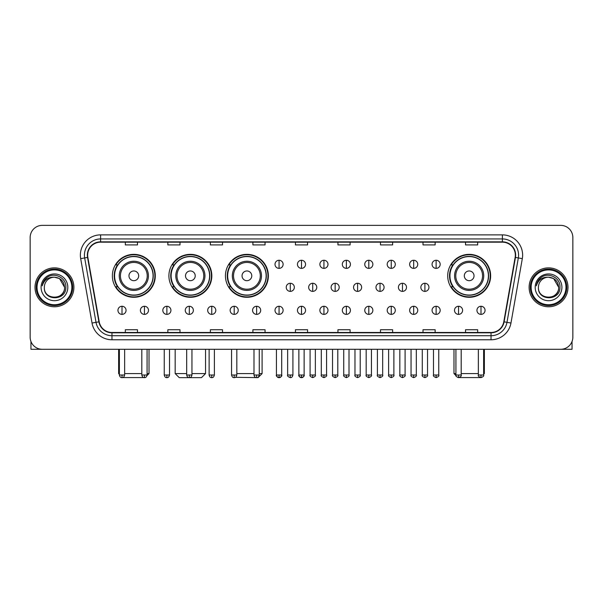 <?xml version="1.0" encoding="UTF-8"?>
<svg xmlns="http://www.w3.org/2000/svg" width="603" height="603" viewBox="0 0 603 603"><rect width="100%" height="100%" fill="white"/><g stroke="black" fill="none" stroke-linecap="round" stroke-linejoin="round"><path stroke-width="0.9" d="M447.705 275.82A21.467 21.467 0 0 0 469.172 297.287A21.467 21.467 0 0 0 490.638 275.82A21.467 21.467 0 0 0 469.172 254.36A21.467 21.467 0 0 0 447.705 275.82M225.439 275.82A21.467 21.467 0 0 0 246.906 297.287A21.467 21.467 0 0 0 268.373 275.82A21.467 21.467 0 0 0 246.906 254.36A21.467 21.467 0 0 0 225.439 275.82M168.9 275.82A21.467 21.467 0 0 0 190.367 297.287A21.467 21.467 0 0 0 211.834 275.82A21.467 21.467 0 0 0 190.367 254.36A21.467 21.467 0 0 0 168.9 275.82M112.362 275.82A21.467 21.467 0 0 0 133.828 297.287A21.467 21.467 0 0 0 155.295 275.82A21.467 21.467 0 0 0 133.828 254.36A21.467 21.467 0 0 0 112.362 275.82M117.51 286.757A19.643 19.643 0 0 1 117.51 264.89M174.048 286.757A19.643 19.643 0 0 1 174.048 264.89M230.587 286.757A19.643 19.643 0 0 1 230.587 264.89M452.853 286.757A19.643 19.643 0 0 1 452.853 264.89M30.15 237.507L30.15 337.137A12.15 12.15 0 0 0 42.3 349.288L560.7 349.288A12.15 12.15 0 0 0 572.85 337.137L572.85 237.507A12.15 12.15 0 0 0 560.7 225.364L42.3 225.364A12.15 12.15 0 0 0 30.15 237.507L30.15 337.137M35.012 287.322A19.439 19.439 0 0 0 54.451 306.769A19.439 19.439 0 0 0 73.89 287.322A19.439 19.439 0 0 0 54.451 267.883A19.439 19.439 0 0 0 35.012 287.322A19.439 19.439 0 0 0 54.451 306.769A19.439 19.439 0 0 0 73.89 287.322A19.439 19.439 0 0 0 54.451 267.883A19.439 19.439 0 0 0 35.012 287.322M529.11 287.322A19.439 19.439 0 0 0 548.549 306.769A19.439 19.439 0 0 0 567.988 287.322A19.439 19.439 0 0 0 548.549 267.883A19.439 19.439 0 0 0 529.11 287.322A19.439 19.439 0 0 0 548.549 306.769A19.439 19.439 0 0 0 567.988 287.322A19.439 19.439 0 0 0 548.549 267.883A19.439 19.439 0 0 0 529.11 287.322M87.661 255.129A12.957 12.957 0 0 1 100.618 242.165L502.382 242.165A12.957 12.957 0 0 1 515.143 257.375L503.791 321.776A12.957 12.957 0 0 1 491.023 332.479L111.977 332.479A12.957 12.957 0 0 1 99.209 321.776L87.857 257.375A12.957 12.957 0 0 1 87.661 255.129M87.337 255.129A13.281 13.281 0 0 0 87.541 257.436L98.892 321.829A13.281 13.281 0 0 0 111.977 332.803L491.023 332.803A13.281 13.281 0 0 0 504.108 321.829L515.459 257.436A13.281 13.281 0 0 0 502.382 241.841L100.618 241.841A13.281 13.281 0 0 0 87.337 255.129M80.681 258.642A20.253 20.253 0 0 1 100.618 234.876L502.382 234.876A20.253 20.253 0 0 1 522.319 258.642L510.967 323.042A20.253 20.253 0 0 1 491.023 339.775L111.977 339.775A20.253 20.253 0 0 1 92.033 323.042L80.681 258.642L84.669 257.941A16.198 16.198 0 0 1 100.618 238.931L502.382 238.931A16.198 16.198 0 0 1 518.331 257.941L506.98 322.334A16.198 16.198 0 0 1 491.023 335.72L111.977 335.72A16.198 16.198 0 0 1 96.02 322.334L84.669 257.941A16.198 16.198 0 0 1 84.42 255.129M560.7 225.364L42.3 225.364M42.3 349.288L560.7 349.288M572.85 337.137L572.85 237.507M504.108 321.829L506.98 322.334L518.331 257.941L522.319 258.642M295.425 242.165L295.425 244.908L307.575 244.908L307.575 242.165M252.898 242.165L252.898 244.908L265.049 244.908L265.049 242.165M210.372 242.165L210.372 244.908L222.522 244.908L222.522 242.165M167.853 242.165L167.853 244.908L180.003 244.908L180.003 242.165M125.326 242.165L125.326 244.908L137.476 244.908L137.476 242.165M337.951 242.165L337.951 244.908L350.102 244.908L350.102 242.165M380.478 242.165L380.478 244.908L392.628 244.908L392.628 242.165M422.997 242.165L422.997 244.908L435.147 244.908L435.147 242.165M465.524 242.165L465.524 244.908L477.674 244.908L477.674 242.165M307.575 332.479L307.575 329.743L295.425 329.743L295.425 332.479M265.049 332.479L265.049 329.743L252.898 329.743L252.898 332.479M222.522 332.479L222.522 329.743L210.372 329.743L210.372 332.479M180.003 332.479L180.003 329.743L167.853 329.743L167.853 332.479M137.476 332.479L137.476 329.743L125.326 329.743L125.326 332.479M350.102 332.479L350.102 329.743L337.951 329.743L337.951 332.479M392.628 332.479L392.628 329.743L380.478 329.743L380.478 332.479M435.147 332.479L435.147 329.743L422.997 329.743L422.997 332.479M477.674 332.479L477.674 329.743L465.524 329.743L465.524 332.479M30.957 341.502L30.957 349.288L77.938 349.288M71.863 287.322A17.412 17.412 0 0 0 54.451 269.91A17.412 17.412 0 0 0 37.032 287.322A17.412 17.412 0 0 0 54.451 304.741A17.412 17.412 0 0 0 71.863 287.322M72.677 287.322A18.226 18.226 0 0 0 54.451 269.096A18.226 18.226 0 0 0 36.225 287.322A18.226 18.226 0 0 0 54.451 305.548A18.226 18.226 0 0 0 72.677 287.322M64.574 287.322C63.971 281.171 60.602 277.802 54.451 277.199L59.516 278.556L64.574 287.322L59.516 278.556L54.451 277.199L59.516 278.556L64.574 287.322L59.516 278.556L54.451 277.199L59.516 278.556L64.574 287.322C65.192 300.384 43.702 300.384 44.328 287.322C43.424 301.379 66.33 301.063 65.855 287.322C66.609 277.681 53.968 271.554 46.687 277.764C44.147 279.882 42.662 282.581 42.225 285.852C44.132 279.822 48.21 276.935 54.451 277.199L59.516 278.556L64.574 287.322C65.192 300.384 43.702 300.384 44.328 287.322C43.702 300.384 65.192 300.384 64.574 287.322C65.192 300.384 43.702 300.384 44.328 287.322C43.702 300.384 65.192 300.384 64.574 287.322C65.192 300.384 43.702 300.384 44.328 287.322C43.702 300.384 65.192 300.384 64.574 287.322C65.192 300.384 43.702 300.384 44.328 287.322C43.702 300.384 65.192 300.384 64.574 287.322C65.192 300.384 43.702 300.384 44.328 287.322C43.702 300.384 65.192 300.384 64.574 287.322C65.192 300.384 43.702 300.384 44.328 287.322C43.702 300.384 65.192 300.384 64.574 287.322C65.192 300.384 43.702 300.384 44.328 287.322A10.123 10.123 0 0 1 54.451 277.199L59.516 278.556L64.574 287.322C64.981 295.184 54.873 300.407 48.707 295.666M41.087 287.322A13.364 13.364 0 0 0 54.451 300.693A13.364 13.364 0 0 0 67.815 287.322A13.364 13.364 0 0 0 54.451 273.958A13.364 13.364 0 0 0 41.087 287.322M46.68 277.764L43.695 281.315M43.514 281.661L43.778 281.171L43.514 281.661M145.037 377.568L122.62 377.568M124.64 373.589L141.811 373.589M147.072 373.589L149.016 373.589L147.004 375.601M138.69 275.82A4.862 4.862 0 0 0 133.828 270.966A4.862 4.862 0 0 0 128.967 275.82A4.862 4.862 0 0 0 133.828 280.681A4.862 4.862 0 0 0 138.69 275.82M148.413 275.82A14.578 14.578 0 0 0 133.828 261.242A14.578 14.578 0 0 0 119.251 275.82A14.578 14.578 0 0 0 133.828 290.405A14.578 14.578 0 0 0 148.413 275.82A14.578 14.578 0 0 1 133.828 290.405A14.578 14.578 0 0 1 119.251 275.82M153.064 275.82A19.236 19.236 0 0 0 133.828 256.584A19.236 19.236 0 0 0 114.593 275.82A19.236 19.236 0 0 0 133.828 295.063A19.236 19.236 0 0 0 153.064 275.82M118.64 349.288L118.64 373.589L119.371 373.589M154.888 275.82A21.06 21.06 0 0 1 115.829 286.757L117.781 286.757A19.417 19.417 0 0 0 146.68 290.382A19.417 19.417 0 0 0 146.68 261.265A19.417 19.417 0 0 0 117.781 264.89L115.829 264.89A21.06 21.06 0 0 1 154.888 275.82M191.95 373.589L205.555 373.589L201.508 377.636L179.234 377.636L175.179 373.589L186.681 373.589M195.229 275.82A4.862 4.862 0 0 0 190.367 270.966A4.862 4.862 0 0 0 185.505 275.82A4.862 4.862 0 0 0 190.367 280.681A4.862 4.862 0 0 0 195.229 275.82M204.945 275.82A14.578 14.578 0 0 0 190.367 261.242A14.578 14.578 0 0 0 175.79 275.82A14.578 14.578 0 0 0 190.367 290.405A14.578 14.578 0 0 0 204.945 275.82A14.578 14.578 0 0 1 190.367 290.405A14.578 14.578 0 0 1 175.79 275.82M209.603 275.82A19.236 19.236 0 0 0 190.367 256.584A19.236 19.236 0 0 0 171.131 275.82A19.236 19.236 0 0 0 190.367 295.063A19.236 19.236 0 0 0 209.603 275.82M211.427 275.82A21.06 21.06 0 0 1 172.368 286.757L174.32 286.757A19.417 19.417 0 0 0 203.219 290.382A19.417 19.417 0 0 0 203.219 261.265A19.417 19.417 0 0 0 174.32 264.89L172.368 264.89A21.06 21.06 0 0 1 211.427 275.82M259.26 373.589L262.094 373.589L258.046 377.636L235.449 377.32M236.821 373.589L253.991 373.589M251.768 275.82A4.862 4.862 0 0 0 246.906 270.966A4.862 4.862 0 0 0 242.044 275.82A4.862 4.862 0 0 0 246.906 280.681A4.862 4.862 0 0 0 251.768 275.82M261.483 275.82A14.578 14.578 0 0 0 246.906 261.242A14.578 14.578 0 0 0 232.328 275.82A14.578 14.578 0 0 0 246.906 290.405A14.578 14.578 0 0 0 261.483 275.82A14.578 14.578 0 0 1 246.906 290.405A14.578 14.578 0 0 1 232.328 275.82M266.142 275.82A19.236 19.236 0 0 0 246.906 256.584A19.236 19.236 0 0 0 227.67 275.82A19.236 19.236 0 0 0 246.906 295.063A19.236 19.236 0 0 0 266.142 275.82M267.966 275.82A21.06 21.06 0 0 1 228.906 286.757L230.859 286.757A19.417 19.417 0 0 0 259.757 290.382A19.417 19.417 0 0 0 259.757 261.265A19.417 19.417 0 0 0 230.859 264.89L228.906 264.89A21.06 21.06 0 0 1 267.966 275.82M480.38 377.568L457.963 377.568M461.189 373.589L478.36 373.589M483.629 373.589L484.36 373.589L483.629 374.32M474.033 275.82A4.862 4.862 0 0 0 469.172 270.966A4.862 4.862 0 0 0 464.31 275.82A4.862 4.862 0 0 0 469.172 280.681A4.862 4.862 0 0 0 474.033 275.82M483.749 275.82A14.578 14.578 0 0 0 469.172 261.242A14.578 14.578 0 0 0 454.587 275.82A14.578 14.578 0 0 0 469.172 290.405A14.578 14.578 0 0 0 483.749 275.82A14.578 14.578 0 0 1 469.172 290.405A14.578 14.578 0 0 1 454.587 275.82M488.407 275.82A19.236 19.236 0 0 0 469.172 256.584A19.236 19.236 0 0 0 449.936 275.82A19.236 19.236 0 0 0 469.172 295.063A19.236 19.236 0 0 0 488.407 275.82M453.984 349.288L453.984 373.589L455.928 373.589M490.231 275.82A21.06 21.06 0 0 1 451.172 286.757L453.124 286.757A19.417 19.417 0 0 0 482.016 290.382A19.417 19.417 0 0 0 482.016 261.265A19.417 19.417 0 0 0 453.124 264.89L451.172 264.89A21.06 21.06 0 0 1 490.231 275.82M279.061 260.27A4.048 4.048 0 0 0 275.013 264.318A4.048 4.048 0 0 0 279.061 268.373A4.048 4.048 0 0 0 283.116 264.318A4.048 4.048 0 0 0 279.061 260.27L279.061 268.373A4.048 4.048 0 0 0 283.116 264.318A4.048 4.048 0 0 0 279.061 260.27M301.5 260.27A4.048 4.048 0 0 0 297.452 264.318A4.048 4.048 0 0 0 301.5 268.373A4.048 4.048 0 0 0 305.548 264.318A4.048 4.048 0 0 0 301.5 260.27L301.5 268.373A4.048 4.048 0 0 0 305.548 264.318A4.048 4.048 0 0 0 301.5 260.27M323.939 260.27A4.048 4.048 0 0 0 319.884 264.318A4.048 4.048 0 0 0 323.939 268.373A4.048 4.048 0 0 0 327.987 264.318A4.048 4.048 0 0 0 323.939 260.27L323.939 268.373A4.048 4.048 0 0 0 327.987 264.318A4.048 4.048 0 0 0 323.939 260.27M346.371 260.27A4.048 4.048 0 0 0 342.323 264.318A4.048 4.048 0 0 0 346.371 268.373A4.048 4.048 0 0 0 350.426 264.318A4.048 4.048 0 0 0 346.371 260.27L346.371 268.373A4.048 4.048 0 0 0 350.426 264.318A4.048 4.048 0 0 0 346.371 260.27M368.81 260.27A4.048 4.048 0 0 0 364.762 264.318A4.048 4.048 0 0 0 368.81 268.373A4.048 4.048 0 0 0 372.858 264.318A4.048 4.048 0 0 0 368.81 260.27L368.81 268.373A4.048 4.048 0 0 0 372.858 264.318A4.048 4.048 0 0 0 368.81 260.27M391.249 260.27A4.048 4.048 0 0 0 387.201 264.318A4.048 4.048 0 0 0 391.249 268.373A4.048 4.048 0 0 0 395.297 264.318A4.048 4.048 0 0 0 391.249 260.27L391.249 268.373A4.048 4.048 0 0 0 395.297 264.318A4.048 4.048 0 0 0 391.249 260.27M413.688 260.27A4.048 4.048 0 0 0 409.633 264.318A4.048 4.048 0 0 0 413.688 268.373A4.048 4.048 0 0 0 417.736 264.318A4.048 4.048 0 0 0 413.688 260.27L413.688 268.373A4.048 4.048 0 0 0 417.736 264.318A4.048 4.048 0 0 0 413.688 260.27M436.12 260.27A4.048 4.048 0 0 0 432.072 264.318A4.048 4.048 0 0 0 436.12 268.373A4.048 4.048 0 0 0 440.175 264.318A4.048 4.048 0 0 0 436.12 260.27L436.12 268.373A4.048 4.048 0 0 0 440.175 264.318A4.048 4.048 0 0 0 436.12 260.27M290.284 283.274A4.048 4.048 0 0 0 286.229 287.322A4.048 4.048 0 0 0 290.284 291.377A4.048 4.048 0 0 0 294.332 287.322A4.048 4.048 0 0 0 290.284 283.274L290.284 291.377A4.048 4.048 0 0 0 294.332 287.322A4.048 4.048 0 0 0 290.284 283.274M312.716 283.274A4.048 4.048 0 0 0 308.668 287.322A4.048 4.048 0 0 0 312.716 291.377A4.048 4.048 0 0 0 316.771 287.322A4.048 4.048 0 0 0 312.716 283.274L312.716 291.377A4.048 4.048 0 0 0 316.771 287.322A4.048 4.048 0 0 0 312.716 283.274M335.155 283.274A4.048 4.048 0 0 0 331.107 287.322A4.048 4.048 0 0 0 335.155 291.377A4.048 4.048 0 0 0 339.203 287.322A4.048 4.048 0 0 0 335.155 283.274L335.155 291.377A4.048 4.048 0 0 0 339.203 287.322A4.048 4.048 0 0 0 335.155 283.274M357.594 283.274A4.048 4.048 0 0 0 353.539 287.322A4.048 4.048 0 0 0 357.594 291.377A4.048 4.048 0 0 0 361.642 287.322A4.048 4.048 0 0 0 357.594 283.274L357.594 291.377A4.048 4.048 0 0 0 361.642 287.322A4.048 4.048 0 0 0 357.594 283.274M380.033 283.274A4.048 4.048 0 0 0 375.978 287.322A4.048 4.048 0 0 0 380.033 291.377A4.048 4.048 0 0 0 384.081 287.322A4.048 4.048 0 0 0 380.033 283.274L380.033 291.377A4.048 4.048 0 0 0 384.081 287.322A4.048 4.048 0 0 0 380.033 283.274M402.465 283.274A4.048 4.048 0 0 0 398.417 287.322A4.048 4.048 0 0 0 402.465 291.377A4.048 4.048 0 0 0 406.52 287.322A4.048 4.048 0 0 0 402.465 283.274L402.465 291.377A4.048 4.048 0 0 0 406.52 287.322A4.048 4.048 0 0 0 402.465 283.274M424.904 283.274A4.048 4.048 0 0 0 420.856 287.322A4.048 4.048 0 0 0 424.904 291.377A4.048 4.048 0 0 0 428.952 287.322A4.048 4.048 0 0 0 424.904 283.274L424.904 291.377A4.048 4.048 0 0 0 428.952 287.322A4.048 4.048 0 0 0 424.904 283.274M122.002 306.279A4.048 4.048 0 0 0 117.954 310.326A4.048 4.048 0 0 0 122.002 314.382A4.048 4.048 0 0 0 126.057 310.326A4.048 4.048 0 0 0 122.002 306.279L122.002 314.382A4.048 4.048 0 0 0 126.057 310.326A4.048 4.048 0 0 0 122.002 306.279M144.441 306.279A4.048 4.048 0 0 0 140.393 310.326A4.048 4.048 0 0 0 144.441 314.382A4.048 4.048 0 0 0 148.489 310.326A4.048 4.048 0 0 0 144.441 306.279L144.441 314.382A4.048 4.048 0 0 0 148.489 310.326A4.048 4.048 0 0 0 144.441 306.279M166.88 306.279A4.048 4.048 0 0 0 162.825 310.326A4.048 4.048 0 0 0 166.88 314.382A4.048 4.048 0 0 0 170.928 310.326A4.048 4.048 0 0 0 166.88 306.279L166.88 314.382A4.048 4.048 0 0 0 170.928 310.326A4.048 4.048 0 0 0 166.88 306.279M189.312 306.279A4.048 4.048 0 0 0 185.264 310.326A4.048 4.048 0 0 0 189.312 314.382A4.048 4.048 0 0 0 193.367 310.326A4.048 4.048 0 0 0 189.312 306.279L189.312 314.382A4.048 4.048 0 0 0 193.367 310.326A4.048 4.048 0 0 0 189.312 306.279M211.751 306.279A4.048 4.048 0 0 0 207.703 310.326A4.048 4.048 0 0 0 211.751 314.382A4.048 4.048 0 0 0 215.799 310.326A4.048 4.048 0 0 0 211.751 306.279L211.751 314.382A4.048 4.048 0 0 0 215.799 310.326A4.048 4.048 0 0 0 211.751 306.279M234.19 306.279A4.048 4.048 0 0 0 230.142 310.326A4.048 4.048 0 0 0 234.19 314.382A4.048 4.048 0 0 0 238.238 310.326A4.048 4.048 0 0 0 234.19 306.279L234.19 314.382A4.048 4.048 0 0 0 238.238 310.326A4.048 4.048 0 0 0 234.19 306.279M256.629 306.279A4.048 4.048 0 0 0 252.574 310.326A4.048 4.048 0 0 0 256.629 314.382A4.048 4.048 0 0 0 260.677 310.326A4.048 4.048 0 0 0 256.629 306.279L256.629 314.382A4.048 4.048 0 0 0 260.677 310.326A4.048 4.048 0 0 0 256.629 306.279M279.061 306.279A4.048 4.048 0 0 0 275.013 310.326A4.048 4.048 0 0 0 279.061 314.382A4.048 4.048 0 0 0 283.116 310.326A4.048 4.048 0 0 0 279.061 306.279L279.061 314.382A4.048 4.048 0 0 0 283.116 310.326A4.048 4.048 0 0 0 279.061 306.279M301.5 306.279A4.048 4.048 0 0 0 297.452 310.326A4.048 4.048 0 0 0 301.5 314.382A4.048 4.048 0 0 0 305.548 310.326A4.048 4.048 0 0 0 301.5 306.279L301.5 314.382A4.048 4.048 0 0 0 305.548 310.326A4.048 4.048 0 0 0 301.5 306.279M323.939 306.279A4.048 4.048 0 0 0 319.884 310.326A4.048 4.048 0 0 0 323.939 314.382A4.048 4.048 0 0 0 327.987 310.326A4.048 4.048 0 0 0 323.939 306.279L323.939 314.382A4.048 4.048 0 0 0 327.987 310.326A4.048 4.048 0 0 0 323.939 306.279M346.371 306.279A4.048 4.048 0 0 0 342.323 310.326A4.048 4.048 0 0 0 346.371 314.382A4.048 4.048 0 0 0 350.426 310.326A4.048 4.048 0 0 0 346.371 306.279L346.371 314.382A4.048 4.048 0 0 0 350.426 310.326A4.048 4.048 0 0 0 346.371 306.279M368.81 306.279A4.048 4.048 0 0 0 364.762 310.326A4.048 4.048 0 0 0 368.81 314.382A4.048 4.048 0 0 0 372.858 310.326A4.048 4.048 0 0 0 368.81 306.279L368.81 314.382A4.048 4.048 0 0 0 372.858 310.326A4.048 4.048 0 0 0 368.81 306.279M391.249 306.279A4.048 4.048 0 0 0 387.201 310.326A4.048 4.048 0 0 0 391.249 314.382A4.048 4.048 0 0 0 395.297 310.326A4.048 4.048 0 0 0 391.249 306.279L391.249 314.382A4.048 4.048 0 0 0 395.297 310.326A4.048 4.048 0 0 0 391.249 306.279M413.688 306.279A4.048 4.048 0 0 0 409.633 310.326A4.048 4.048 0 0 0 413.688 314.382A4.048 4.048 0 0 0 417.736 310.326A4.048 4.048 0 0 0 413.688 306.279L413.688 314.382A4.048 4.048 0 0 0 417.736 310.326A4.048 4.048 0 0 0 413.688 306.279M436.12 306.279A4.048 4.048 0 0 0 432.072 310.326A4.048 4.048 0 0 0 436.12 314.382A4.048 4.048 0 0 0 440.175 310.326A4.048 4.048 0 0 0 436.12 306.279L436.12 314.382A4.048 4.048 0 0 0 440.175 310.326A4.048 4.048 0 0 0 436.12 306.279M458.559 306.279A4.048 4.048 0 0 0 454.511 310.326A4.048 4.048 0 0 0 458.559 314.382A4.048 4.048 0 0 0 462.607 310.326A4.048 4.048 0 0 0 458.559 306.279L458.559 314.382A4.048 4.048 0 0 0 462.607 310.326A4.048 4.048 0 0 0 458.559 306.279M480.998 306.279A4.048 4.048 0 0 0 476.943 310.326A4.048 4.048 0 0 0 480.998 314.382A4.048 4.048 0 0 0 485.046 310.326A4.048 4.048 0 0 0 480.998 306.279L480.998 314.382A4.048 4.048 0 0 0 485.046 310.326A4.048 4.048 0 0 0 480.998 306.279M572.043 341.502L572.043 349.288L525.062 349.288M565.968 287.322A17.412 17.412 0 0 0 548.549 269.91A17.412 17.412 0 0 0 531.137 287.322A17.412 17.412 0 0 0 548.549 304.741A17.412 17.412 0 0 0 565.968 287.322M566.775 287.322A18.226 18.226 0 0 0 548.549 269.096A18.226 18.226 0 0 0 530.323 287.322A18.226 18.226 0 0 0 548.549 305.548A18.226 18.226 0 0 0 566.775 287.322M538.426 287.322A10.123 10.123 0 0 1 548.549 277.199L553.614 278.556L558.672 287.322L553.614 278.556L548.549 277.199L553.614 278.556L558.672 287.322L553.614 278.556L548.549 277.199L553.614 278.556L558.672 287.322L553.614 278.556L548.549 277.199L553.614 278.556L558.672 287.322C559.298 300.384 537.808 300.384 538.426 287.322C537.522 301.379 560.428 301.063 559.953 287.322C560.707 277.681 548.067 271.554 540.785 277.764C538.245 279.882 536.76 282.581 536.323 285.852C538.23 279.822 542.308 276.935 548.549 277.199L553.614 278.556L558.672 287.322C559.298 300.384 537.808 300.384 538.426 287.322C537.808 300.384 559.298 300.384 558.672 287.322C559.298 300.384 537.808 300.384 538.426 287.322C537.808 300.384 559.298 300.384 558.672 287.322C559.298 300.384 537.808 300.384 538.426 287.322C537.808 300.384 559.298 300.384 558.672 287.322C559.298 300.384 537.808 300.384 538.426 287.322C537.808 300.384 559.298 300.384 558.672 287.322C559.298 300.384 537.808 300.384 538.426 287.322C537.808 300.384 559.298 300.384 558.672 287.322C559.079 295.184 548.971 300.407 542.806 295.666M548.549 277.199C554.7 277.802 558.077 281.171 558.672 287.322M535.185 287.322A13.364 13.364 0 0 0 548.549 300.693A13.364 13.364 0 0 0 561.913 287.322A13.364 13.364 0 0 0 548.549 273.958A13.364 13.364 0 0 0 535.185 287.322M540.785 277.764L537.801 281.315M537.612 281.661L537.884 281.171L537.612 281.661M502.382 234.876L502.382 241.841M84.669 257.941L87.541 257.436M111.977 339.775L111.977 332.803M491.023 332.803L491.023 339.775M92.033 323.042L98.892 321.829M515.459 257.436L518.331 257.941M100.618 234.876L100.618 241.841M506.98 322.334L510.967 323.042M147.222 275.82A13.394 13.394 0 0 0 133.828 262.426A13.394 13.394 0 0 0 120.434 275.82A13.394 13.394 0 0 0 133.828 289.214A13.394 13.394 0 0 0 147.222 275.82M203.761 275.82A13.394 13.394 0 0 0 190.367 262.426A13.394 13.394 0 0 0 176.973 275.82A13.394 13.394 0 0 0 190.367 289.214A13.394 13.394 0 0 0 203.761 275.82M260.3 275.82A13.394 13.394 0 0 0 246.906 262.426A13.394 13.394 0 0 0 233.512 275.82A13.394 13.394 0 0 0 246.906 289.214A13.394 13.394 0 0 0 260.3 275.82M482.566 275.82A13.394 13.394 0 0 0 469.172 262.426A13.394 13.394 0 0 0 455.778 275.82A13.394 13.394 0 0 0 469.172 289.214A13.394 13.394 0 0 0 482.566 275.82M290.284 375.006L287.646 375.006C287.118 375.85 287.993 376.724 290.284 377.636L290.284 375.006L292.915 375.006L292.915 349.288M312.716 375.006L310.085 375.006C309.55 375.85 310.432 376.724 312.716 377.636L312.716 375.006L315.354 375.006L315.354 349.288M335.155 375.006L332.524 375.006C331.989 375.85 332.864 376.724 335.155 377.636L335.155 375.006L337.786 375.006L337.786 349.288M357.594 375.006L354.963 375.006C354.428 375.85 355.303 376.724 357.594 377.636L357.594 375.006L360.225 375.006L360.225 349.288M380.033 375.006L377.395 375.006C376.86 375.85 377.742 376.724 380.033 377.636L380.033 375.006L382.664 375.006L382.664 349.288M402.465 375.006L399.834 375.006C399.299 375.85 400.181 376.724 402.465 377.636L402.465 375.006L405.095 375.006L405.095 349.288M424.904 375.006L422.273 375.006C421.738 375.85 422.613 376.724 424.904 377.636L424.904 375.006L427.535 375.006L427.535 349.288M122.002 375.006L119.371 375.006C119.831 376.883 120.706 377.764 122.002 377.636L122.002 375.006L124.64 375.006L124.64 349.288M144.441 375.006L141.811 375.006C142.27 376.883 143.145 377.764 144.441 377.636L144.441 375.006L147.072 375.006L147.072 349.288M166.88 375.006L164.242 375.006C164.702 376.883 165.584 377.764 166.88 377.636L166.88 375.006L169.511 375.006L169.511 349.288M189.312 375.006L186.681 375.006C187.141 376.883 188.023 377.764 189.312 377.636L189.312 375.006L191.95 375.006L191.95 349.288M211.751 375.006L209.12 375.006C209.58 376.883 210.455 377.764 211.751 377.636L211.751 375.006L214.382 375.006L214.382 349.288M234.19 375.006L231.56 375.006C232.019 376.883 232.894 377.764 234.19 377.636L234.19 375.006L236.821 375.006L236.821 349.288M256.629 375.006L253.991 375.006C254.451 376.883 255.333 377.764 256.629 377.636L256.629 375.006L259.26 375.006L259.26 349.288M279.061 375.006L276.43 375.006C275.895 375.85 276.777 376.724 279.061 377.636L279.061 375.006L281.699 375.006C282.227 375.85 281.352 376.724 279.061 377.636C277.764 377.764 276.89 376.883 276.43 375.006L276.43 349.288M301.5 375.006L298.869 375.006C298.334 375.85 299.209 376.724 301.5 377.636L301.5 375.006L304.131 375.006C304.666 375.85 303.791 376.724 301.5 377.636C300.204 377.764 299.329 376.883 298.869 375.006L298.869 349.288M323.939 375.006L321.301 375.006C320.773 375.85 321.648 376.724 323.939 377.636L323.939 375.006L326.57 375.006L326.57 349.288L326.57 375.006C327.105 375.85 326.223 376.724 323.939 377.636M346.371 375.006L343.74 375.006L343.74 349.288L343.74 375.006C343.205 375.85 344.087 376.724 346.371 377.636L346.371 375.006L349.009 375.006L349.009 349.288M368.81 375.006L366.179 375.006C365.644 375.85 366.518 376.724 368.81 377.636L368.81 375.006L371.44 375.006L371.44 349.288M391.249 375.006L388.618 375.006C388.083 375.85 388.958 376.724 391.249 377.636L391.249 375.006L393.88 375.006L393.88 349.288M413.688 375.006L411.05 375.006C410.515 375.85 411.397 376.724 413.688 377.636L413.688 375.006L416.319 375.006L416.319 349.288M436.12 375.006L433.489 375.006C432.954 375.85 433.836 376.724 436.12 377.636L436.12 375.006L438.758 375.006L438.758 349.288M458.559 375.006L455.928 375.006C455.393 375.85 456.267 376.724 458.559 377.636L458.559 375.006L461.189 375.006L461.189 349.288M480.998 375.006L478.36 375.006C477.832 375.85 478.707 376.724 480.998 377.636L480.998 375.006L483.629 375.006L483.629 349.288M149.016 349.288L149.016 373.589M119.371 374.32L118.64 373.589M205.555 349.288L205.555 373.589M175.179 349.288L175.179 373.589M262.094 349.288L262.094 373.589M484.36 349.288L484.36 373.589M455.996 375.601L453.984 373.589M287.646 375.006L287.646 349.288M292.915 375.006C292.455 376.883 291.581 377.764 290.284 377.636M310.085 375.006L310.085 349.288M315.354 375.006C315.882 375.85 315.007 376.724 312.716 377.636M332.524 375.006L332.524 349.288M337.786 375.006C338.321 375.85 337.446 376.724 335.155 377.636M354.963 375.006L354.963 349.288M360.225 375.006C360.76 375.85 359.878 376.724 357.594 377.636M377.395 375.006L377.395 349.288M382.664 375.006C383.199 375.85 382.317 376.724 380.033 377.636M399.834 375.006L399.834 349.288M405.095 375.006C405.631 375.85 404.756 376.724 402.465 377.636M422.273 375.006L422.273 349.288M427.535 375.006C428.07 375.85 427.195 376.724 424.904 377.636M119.371 375.006L119.371 349.288M124.64 375.006C124.18 376.883 123.298 377.764 122.002 377.636M141.811 375.006L141.811 349.288M147.072 375.006C146.612 376.883 145.738 377.764 144.441 377.636M164.242 375.006L164.242 349.288M169.511 375.006C169.051 376.883 168.177 377.764 166.88 377.636M186.681 375.006L186.681 349.288M191.95 375.006C191.49 376.883 190.608 377.764 189.312 377.636M209.12 375.006L209.12 349.288M214.382 375.006C213.922 376.883 213.047 377.764 211.751 377.636M231.56 375.006L231.56 349.288M236.821 375.006C236.361 376.883 235.487 377.764 234.19 377.636M253.991 375.006L253.991 349.288M259.26 375.006C258.8 376.883 257.918 377.764 256.629 377.636M279.061 377.636C280.357 377.764 281.239 376.883 281.699 375.006L281.699 349.288M301.5 377.636C302.796 377.764 303.671 376.883 304.131 375.006L304.131 349.288M321.301 375.006L321.301 349.288M349.009 375.006C349.544 375.85 348.662 376.724 346.371 377.636M366.179 375.006L366.179 349.288M371.44 375.006C371.976 375.85 371.101 376.724 368.81 377.636M388.618 375.006L388.618 349.288M393.88 375.006C394.415 375.85 393.54 376.724 391.249 377.636M411.05 375.006L411.05 349.288M416.319 375.006C416.854 375.85 415.972 376.724 413.688 377.636M433.489 375.006L433.489 349.288M438.758 375.006C439.285 375.85 438.411 376.724 436.12 377.636M455.928 375.006L455.928 349.288M461.189 375.006C461.725 375.85 460.85 376.724 458.559 377.636M478.36 375.006L478.36 349.288M483.629 375.006C484.164 375.85 483.282 376.724 480.998 377.636"/></g></svg>
